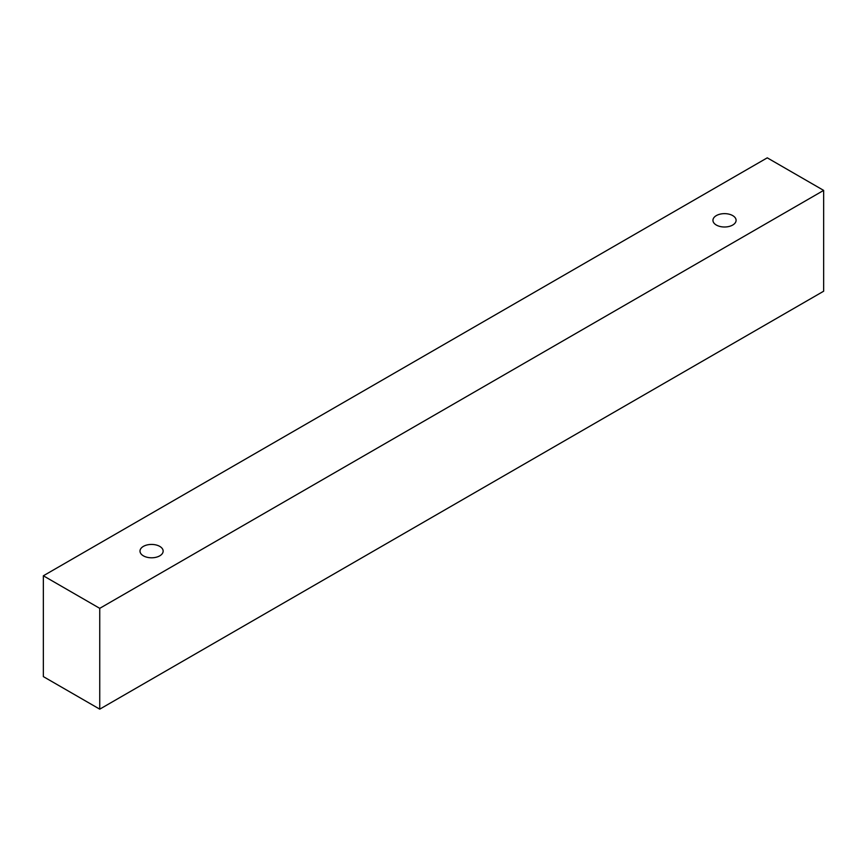 <?xml version="1.0" encoding="UTF-8"?>
<svg xmlns="http://www.w3.org/2000/svg" width="867" height="867" viewBox="0 0 867 867"><rect width="100%" height="100%" fill="white"/><g stroke="black" fill="none" stroke-linecap="round" stroke-linejoin="round"><path stroke-width="1.3" d="M143.391 546.383A11.574 6.687 180 0 1 156.006 544.942A11.574 6.687 180 0 1 163.148 551.109A11.574 6.687 180 0 1 151.573 557.795A11.574 6.687 180 0 1 139.999 551.109A11.574 6.687 180 0 1 143.391 546.383M99.738 709.163L823.65 291.214L823.65 190.393L767.262 157.837L43.35 575.786L99.738 608.341L99.738 709.163L43.35 676.607L43.35 575.786M716.337 215.601A11.574 6.687 180 0 1 728.952 214.149A11.574 6.687 180 0 1 736.094 220.326A11.574 6.687 180 0 1 724.519 227.002A11.574 6.687 180 0 1 712.945 220.326A11.574 6.687 180 0 1 716.337 215.601M99.738 608.341L823.65 190.393"/></g></svg>
